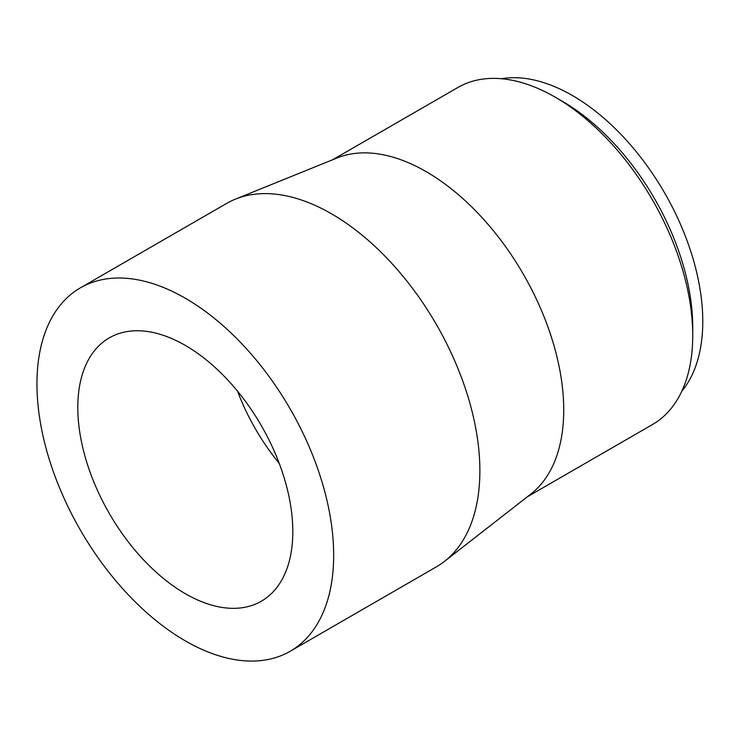 <?xml version="1.0" encoding="UTF-8"?>
<svg xmlns="http://www.w3.org/2000/svg" width="739" height="739" viewBox="0 0 739 739"><rect width="100%" height="100%" fill="white"/><g stroke="black" fill="none" stroke-linecap="round" stroke-linejoin="round"><path stroke-width="1.11" d="M290.215 651.253L436.426 566.831A209.811 121.131 -120 0 0 444.508 561.381L530.925 493.994A194.606 112.356 -120 0 0 523.424 274.335A194.606 112.356 -120 0 0 336.956 158.007L235.381 199.151A209.811 121.131 -120 0 0 226.614 203.428L80.403 287.841A209.811 121.131 -120 0 0 36.95 383.892A209.811 121.131 -120 0 0 128.531 595.043A209.811 121.131 -120 0 0 290.215 651.253A209.811 121.131 -120 0 0 290.215 408.981A209.811 121.131 -120 0 0 80.403 287.841M527.341 496.793L652.435 424.565A194.606 112.356 -120 0 0 692.739 335.478A194.606 112.356 -120 0 0 555.128 97.132A194.606 112.356 -120 0 0 457.829 87.498L332.735 159.716M444.508 561.381A209.811 121.131 -120 0 0 436.426 324.569A209.811 121.131 -120 0 0 235.381 199.151M77.798 407.475A152.04 87.775 -120 0 0 144.17 560.485A152.04 87.775 -120 0 0 261.329 601.213A152.04 87.775 -120 0 0 261.329 425.655A152.04 87.775 -120 0 0 109.289 337.88A152.04 87.775 -120 0 0 77.798 407.475M237.561 391.227A152.04 87.775 -120 0 0 279.259 463.455M681.838 391.171A184.473 106.508 -120 0 0 664.573 192.851A184.473 106.508 -120 0 0 501.448 78.731M692.739 335.478L692.739 327.211A184.473 106.508 -120 0 0 562.296 101.271L555.128 97.132"/></g></svg>
